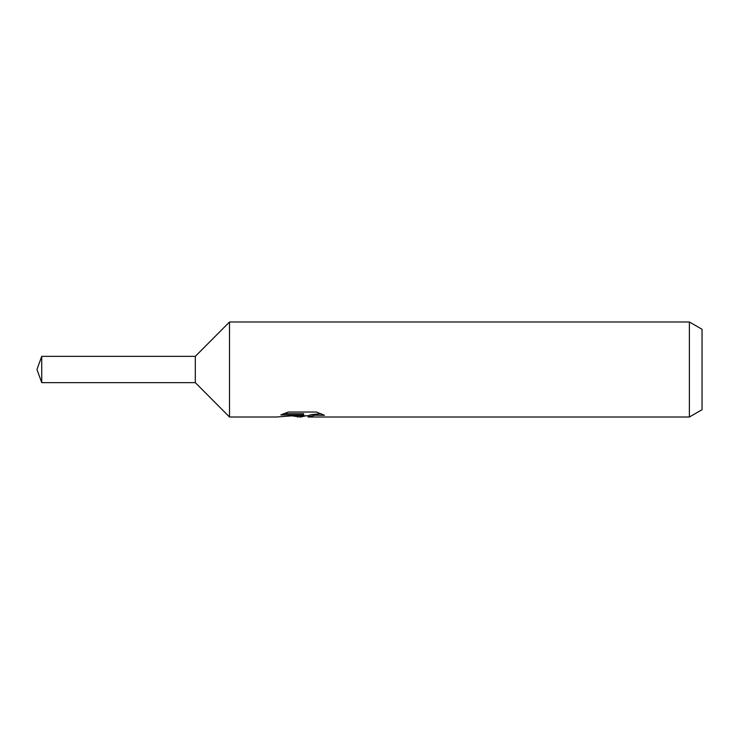 <?xml version="1.0" encoding="UTF-8"?>
<svg xmlns="http://www.w3.org/2000/svg" width="739" height="739" viewBox="0 0 739 739"><rect width="100%" height="100%" fill="white"/><g stroke="black" fill="none" stroke-linecap="round" stroke-linejoin="round"><path stroke-width="1.11" d="M283.702 413.701L303.627 413.701L303.627 414.948L276.525 417.008L229.515 417.008L195.308 382.645L195.308 356.355L229.515 321.992L689.385 321.992L702.05 329.308L702.05 409.692L689.385 417.008L308.32 417.008L308.052 415.752L311.396 414.607L320.994 413.729M229.515 417.008L229.515 321.992M305.77 415.817L300.773 417.008L292.487 415.946M300.773 417.008L301.872 416.131L297.401 417.008M689.385 417.008L689.385 321.992M303.627 414.948L280.838 414.948L288.265 412.029L316.366 412.029L324.523 415.29L315.073 415.198L308.052 416.944M301.872 415.133L301.872 416.131M294.187 415.817L301.106 415.207M195.308 382.645L41.735 382.645L36.95 369.5L41.735 356.355L195.308 356.355M41.735 382.645L41.735 356.355M301.872 415.817L308.052 415.817"/></g></svg>
